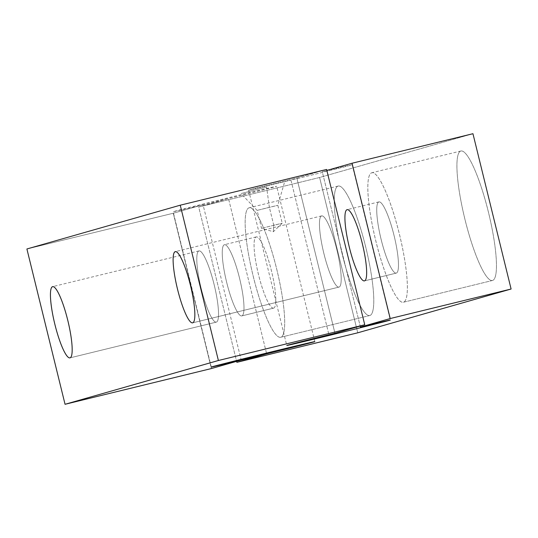 <?xml version="1.0" encoding="UTF-8"?>
<svg xmlns="http://www.w3.org/2000/svg" width="538" height="538" viewBox="0 0 538 538"><rect width="100%" height="100%" fill="white"/><g stroke="black" fill="none" stroke-linecap="round" stroke-linejoin="round"><path stroke-width="0.4" stroke-dasharray="2.69 2.02" d="M322.262 171.736A53.309 0.37 -13.8 0 1 352.168 164.742A53.309 0.37 -13.8 0 1 290.964 180.149L328.933 334.757L290.964 180.149A53.309 0.37 166.2 0 0 349.707 165.462A53.309 0.37 166.2 0 0 322.262 171.736L326.835 170.432L322.262 171.736L360.171 326.068L322.262 171.736M173.256 213.236L26.9 248.98L173.256 213.236L203.041 204.729L173.256 213.236L211.4 368.55L173.256 213.236M326.6 169.45L296.808 177.957A53.309 0.37 166.2 0 0 248.711 190.129A53.309 0.37 166.2 0 0 290.964 180.149A53.309 0.37 -13.8 0 1 248.623 190.17A53.309 0.37 -13.8 0 1 296.808 177.957L326.6 169.45M472.949 133.706L319.606 177.493L198.71 207.016L228.495 198.515L203.041 204.729L241.031 359.391L203.041 204.729A53.309 0.37 -13.8 0 1 173.135 211.73A53.309 0.37 -13.8 0 1 224.817 198.65A53.309 0.37 -13.8 0 1 276.68 186.296A53.309 0.37 -13.8 0 1 228.495 198.515L198.71 207.016L236.612 361.354L198.71 207.016L319.606 177.493L472.949 133.706M266.606 187.103L240.97 193.559L266.606 187.103L269.356 207.312L277.823 205.308L257.117 210.392L269.356 207.312L273.761 225.227L273.338 231.744L273.761 225.227L282.228 223.23L261.515 228.314L282.228 223.223L273.761 225.227L269.356 207.312L257.117 210.392L277.823 205.308L269.356 207.312L266.606 187.103M357.757 332.807L319.606 177.493L357.757 332.807M492.586 280.453A66.638 12.26 -103.7 0 0 478.961 180.465A66.638 12.26 -103.7 0 0 458.531 186.303A66.638 12.26 -103.7 0 0 492.586 280.453A66.638 12.26 76.3 0 1 492.505 280.48A66.638 12.26 76.3 0 1 464.785 218.65A66.638 12.26 76.3 0 1 460.878 151.003A66.638 12.26 76.3 0 1 488.544 212.604A66.638 12.26 76.3 0 1 492.586 280.453L403.5 302.215A66.638 12.26 76.3 0 1 369.445 208.058A66.638 12.26 76.3 0 1 389.875 202.221A66.638 12.26 76.3 0 1 403.5 302.215A66.638 12.26 -103.7 0 0 399.458 234.36A66.638 12.26 -103.7 0 0 371.792 172.759A66.638 12.26 -103.7 0 0 375.699 240.405A66.638 12.26 -103.7 0 0 403.419 302.235A66.638 12.26 -103.7 0 0 403.5 302.215L492.586 280.453M369.915 315.483A66.638 12.26 -103.7 0 0 356.284 215.496A66.638 12.26 -103.7 0 0 335.853 221.326A66.638 12.26 -103.7 0 0 369.915 315.483A66.638 12.26 76.3 0 1 369.828 315.503A66.638 12.26 76.3 0 1 342.107 253.68A66.638 12.26 76.3 0 1 338.207 186.034A66.638 12.26 76.3 0 1 365.867 247.628A66.638 12.26 76.3 0 1 369.915 315.483L280.829 337.239A66.638 12.26 -103.7 0 0 276.781 269.39A66.638 12.26 -103.7 0 0 249.121 207.789A66.638 12.26 -103.7 0 0 253.021 275.436A66.638 12.26 -103.7 0 0 280.742 337.265A66.638 12.26 -103.7 0 0 280.829 337.239L369.915 315.483M266.465 353.11L228.495 198.515L266.465 353.11M241.858 315.893A36.651 6.745 76.3 0 1 223.129 264.104A36.651 6.745 76.3 0 1 234.366 260.896A36.651 6.745 76.3 0 1 241.858 315.893A36.651 6.745 -103.7 0 0 239.632 278.57A36.651 6.745 -103.7 0 0 224.42 244.689A36.651 6.745 -103.7 0 0 226.565 281.899A36.651 6.745 -103.7 0 0 241.811 315.9A36.651 6.745 -103.7 0 0 241.858 315.893L273.674 308.119A36.651 6.745 76.3 0 1 273.627 308.133A36.651 6.745 76.3 0 1 258.381 274.124A36.651 6.745 76.3 0 1 256.236 236.922A36.651 6.745 76.3 0 1 271.448 270.802A36.651 6.745 76.3 0 1 273.674 308.119L241.858 315.893M216.404 322.107A36.651 6.745 -103.7 0 0 208.912 267.11A36.651 6.745 -103.7 0 0 197.675 270.325A36.651 6.745 -103.7 0 0 216.404 322.107A36.651 6.745 76.3 0 1 216.357 322.121A36.651 6.745 76.3 0 1 201.111 288.112A36.651 6.745 76.3 0 1 198.966 250.91A36.651 6.745 76.3 0 1 214.185 284.79A36.651 6.745 76.3 0 1 216.404 322.107L70.054 357.851L216.404 322.107M334.959 333.271L296.808 177.957L334.959 333.271M339.081 287.077A36.651 6.745 -103.7 0 0 331.583 232.086A36.651 6.745 -103.7 0 0 320.345 235.294A36.651 6.745 -103.7 0 0 339.081 287.077A36.651 6.745 76.3 0 1 339.034 287.09A36.651 6.745 76.3 0 1 323.789 253.082A36.651 6.745 76.3 0 1 321.643 215.879A36.651 6.745 76.3 0 1 336.855 249.76A36.651 6.745 76.3 0 1 339.081 287.077L192.725 322.827L339.081 287.077M396.351 273.089A36.651 6.745 -103.7 0 0 388.853 218.098A36.651 6.745 -103.7 0 0 377.615 221.306A36.651 6.745 -103.7 0 0 396.351 273.089A36.651 6.745 76.3 0 1 396.304 273.102A36.651 6.745 76.3 0 1 381.059 239.101A36.651 6.745 76.3 0 1 378.907 201.891A36.651 6.745 76.3 0 1 394.125 235.772A36.651 6.745 76.3 0 1 396.351 273.089L364.535 280.863L396.351 273.089M280.829 337.239A66.638 12.26 76.3 0 1 246.767 243.089A66.638 12.26 76.3 0 1 267.198 237.251A66.638 12.26 76.3 0 1 280.829 337.239M273.674 308.119A36.651 6.745 -103.7 0 0 266.182 253.129A36.651 6.745 -103.7 0 0 254.945 256.337A36.651 6.745 -103.7 0 0 273.674 308.119M352.168 164.742L390.319 320.056M248.623 190.17L286.774 345.49M314.831 341.61L276.68 186.296M211.279 367.044L173.135 211.73M492.505 280.48L403.419 302.235M460.878 151.003L371.792 172.759M396.304 273.102L364.488 280.876M378.907 201.891L347.091 209.665M339.034 287.09L192.678 322.834M321.643 215.879L175.287 251.623M216.357 322.121L70.007 357.864M198.966 250.91L52.61 286.653M273.627 308.133L241.811 315.9M256.236 236.922L224.42 244.689M369.828 315.503L280.742 337.265M338.207 186.034L249.121 207.789M284.333 182.907L277.823 205.308L282.228 223.223L273.338 231.744L261.515 228.314L257.117 210.392L240.97 193.559"/><path stroke-width="0.81" d="M328.933 334.757L329.108 335.463A53.309 0.37 166.2 0 0 390.319 320.056A53.309 0.37 166.2 0 0 360.413 327.057L360.171 326.068L360.413 327.057L390.198 318.55L352.047 163.236L472.949 133.706L511.1 289.02L357.757 332.807L236.855 362.336L266.646 353.829L266.465 353.11L266.646 353.829A53.309 0.37 166.2 0 0 314.831 341.61A53.309 0.37 166.2 0 0 262.968 353.964A53.309 0.37 166.2 0 0 211.279 367.044A53.309 0.37 166.2 0 0 241.192 360.043L211.4 368.55L65.051 404.294L218.394 360.507L180.243 205.193L326.6 169.45L364.744 324.764L334.959 333.271A53.309 0.37 166.2 0 0 286.774 345.49A53.309 0.37 166.2 0 0 329.108 335.463L328.933 334.757M26.9 248.98L180.243 205.193L26.9 248.98L65.051 404.294L26.9 248.98M326.835 170.432L352.047 163.236L326.835 170.432M192.725 322.827A36.651 6.745 76.3 0 1 173.996 271.038A36.651 6.745 76.3 0 1 185.227 267.83A36.651 6.745 76.3 0 1 192.725 322.827A36.651 6.745 -103.7 0 0 190.499 285.503A36.651 6.745 -103.7 0 0 175.287 251.623A36.651 6.745 -103.7 0 0 177.432 288.832A36.651 6.745 -103.7 0 0 192.678 322.834A36.651 6.745 -103.7 0 0 192.725 322.827M70.054 357.851A36.651 6.745 76.3 0 1 51.318 306.068A36.651 6.745 76.3 0 1 62.556 302.86A36.651 6.745 76.3 0 1 70.054 357.851A36.651 6.745 -103.7 0 0 67.828 320.534A36.651 6.745 -103.7 0 0 52.61 286.653A36.651 6.745 -103.7 0 0 54.762 323.863A36.651 6.745 -103.7 0 0 70.007 357.864A36.651 6.745 -103.7 0 0 70.054 357.851M236.612 361.354L236.855 362.336L236.612 361.354M241.031 359.391L241.192 360.043L241.031 359.391M364.535 280.863A36.651 6.745 76.3 0 1 345.8 229.074A36.651 6.745 76.3 0 1 357.037 225.866A36.651 6.745 76.3 0 1 364.535 280.863A36.651 6.745 -103.7 0 0 362.309 243.546A36.651 6.745 -103.7 0 0 347.091 209.665A36.651 6.745 -103.7 0 0 349.243 246.868A36.651 6.745 -103.7 0 0 364.488 280.876A36.651 6.745 -103.7 0 0 364.535 280.863M218.394 360.507L364.744 324.764L326.6 169.45L180.243 205.193L218.394 360.507L65.051 404.294L211.4 368.55L241.192 360.043L266.646 353.829L236.855 362.336L357.757 332.807L511.1 289.02L472.949 133.706L352.047 163.236L390.198 318.55L511.1 289.02L390.198 318.55L360.413 327.057A53.309 0.37 -13.8 0 1 387.858 320.776A53.309 0.37 -13.8 0 1 329.108 335.463A53.309 0.37 -13.8 0 1 286.855 345.443A53.309 0.37 -13.8 0 1 334.959 333.271L364.744 324.764L218.394 360.507"/></g></svg>
